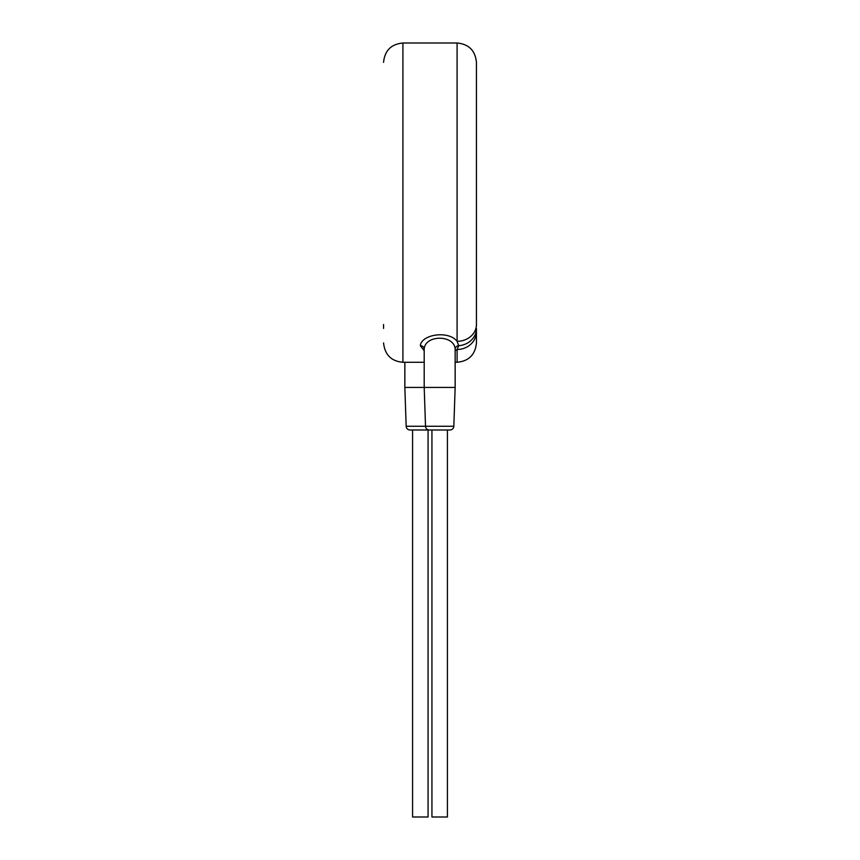 <?xml version="1.0" encoding="UTF-8"?>
<svg xmlns="http://www.w3.org/2000/svg" width="860" height="860" viewBox="0 0 860 860"><rect width="100%" height="100%" fill="white"/><g stroke="black" fill="none" stroke-linecap="round" stroke-linejoin="round"><path stroke-width="1.29" d="M383.56 324.5L383.56 328.423A19.35 17.34 180 0 0 383.56 328.434L383.56 324.5A19.35 16.813 180 0 0 383.56 324.51M476.44 324.5L476.44 62.35L476.44 324.5A19.35 16.813 180 0 1 457.09 341.312C448.436 330.1 421.357 334.465 420.325 345.698L424.195 350.772M476.44 326.048L476.44 324.779L476.44 326.048M476.44 331.68A19.35 17.802 180 0 1 457.09 349.483L457.09 362.275C468.84 361.125 475.29 354.675 476.44 342.925L476.44 328.391A19.35 17.34 180 0 1 458.702 345.709L457.09 349.483L455.155 350.772M383.56 342.925C384.818 354.782 391.268 361.232 402.91 362.275L402.91 43L457.09 43L457.09 341.312L458.702 345.709A3.87 3.472 0 0 0 455.155 349.16C454.435 334.583 424.915 334.594 424.195 349.16L424.195 387.43L404.845 387.43L406.167 426.259A3.87 3.87 -90 0 0 410.037 430L430.613 430M455.155 349.16L455.155 387.43L424.195 387.43L425.517 426.259L406.167 426.259M453.833 426.259L425.517 426.259A3.87 3.87 -90 0 0 429.387 430L449.963 430A3.87 3.87 90 0 0 453.833 426.259L455.155 387.43M428.065 430L428.065 817L412.585 817L412.585 430M447.415 430L447.415 817L431.935 817L431.935 430M404.845 362.275L404.845 387.43M420.325 345.698A3.87 3.472 180 0 1 424.195 349.16M402.91 43C391.16 44.15 384.71 50.6 383.56 62.35M457.09 43C468.84 44.15 475.29 50.6 476.44 62.35M402.91 362.275L424.195 362.275M455.155 362.275L457.09 362.275"/></g></svg>
